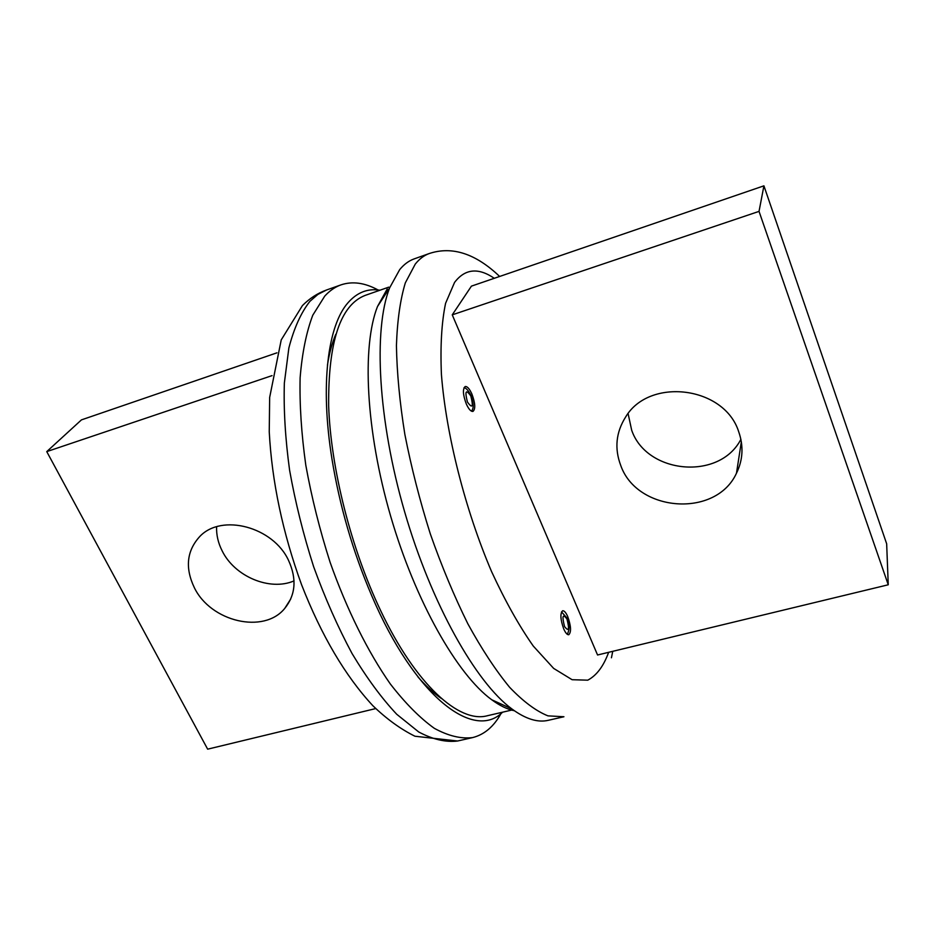 <?xml version="1.0" encoding="UTF-8"?>
<svg xmlns="http://www.w3.org/2000/svg" width="935" height="935" viewBox="0 0 935 935"><rect width="100%" height="100%" fill="white"/><g stroke="black" fill="none" stroke-linecap="round" stroke-linejoin="round"><path stroke-width="1.4" d="M740.894 439.321C719.588 480.835 646.728 474.103 631.686 430.252L628.098 413.609M738.685 431.678C743.722 446.077 742.986 459.915 736.476 473.215C715.929 518.294 636.98 512.193 620.746 465.466C614.342 448.508 615.966 432.356 625.62 417.022C649.217 377.062 724.309 386.167 738.685 431.678M763.918 185.831L886.66 543.784L888.25 584.784L597.558 654.991L452.248 314.85L471.427 286.133L763.918 185.831L759.033 211.38L888.25 584.784M452.248 314.85L759.033 211.38M466.308 403.978C468.716 409.214 470.936 411.692 472.981 411.412C475.646 408.981 475.284 403.184 471.894 394.032C469.499 388.761 467.266 386.26 465.198 386.529C462.533 388.948 462.907 394.757 466.308 403.978M563.758 629.021C565.57 633.018 567.241 634.923 568.784 634.736C571.425 632.06 571.063 625.994 567.709 616.539C565.909 612.507 564.214 610.59 562.648 610.765C560.018 613.418 560.381 619.496 563.758 629.021M399.712 269.584C404.049 264.325 408.875 260.76 414.17 258.89L429.34 253.502C424.163 255.325 419.476 258.855 415.28 264.079L405.322 282.873C400.262 299.632 397.293 320.518 396.428 345.529C396.896 372.609 399.701 402.26 404.867 434.459C411.342 467.512 419.827 500.634 430.299 533.85C441.706 566.306 454.223 596.285 467.839 623.774C481.759 649.182 495.702 670.372 509.657 687.33C523.319 701.577 536.082 711.091 547.957 715.859L563.934 716.748L548.237 720.324C537.742 722.802 525.645 719.015 511.924 708.975C475.845 682.55 431.351 603.893 404.645 511.854C377.88 419.827 373.287 329.576 389.591 287.933L399.712 269.584M514.367 710.74C507.319 709.338 499.781 705.68 491.74 699.766C457.192 674.649 415.385 601.392 390.585 515.933C365.737 430.486 361.775 346.242 377.495 306.516L387.242 288.915M388.761 287.139L365.164 295.402C340.352 304.985 328.173 341.766 328.652 405.755C330.733 468.131 351.081 548.787 380.697 610.719C415.806 684.747 459.319 723.468 487.299 715.754L512.999 709.77M194.328 587.648C210.772 621.845 263.939 634.327 284.766 608.381C295.612 594.905 296.909 578.975 288.646 560.626C273.417 526.861 221.478 513.07 199.693 536.596C186.719 550.879 184.931 567.896 194.328 587.648M216.604 526.767C216.301 534.89 218.135 542.908 222.121 550.797C234.615 576.568 269.888 591.376 294.034 580.892M276.947 352.822L81.45 419.873L46.75 451.617L207.652 749.169L375.695 708.578M272.038 375.625L46.75 451.617M379.984 290.212C367.829 288.237 357.217 292.363 348.136 302.589C327.788 325.322 319.98 384.94 331.972 459.062C339.674 506.092 352.869 551.521 371.569 595.361C414.953 697.101 473.881 741.081 502.574 712.201M378.056 289.967C364.825 282.744 352.483 281.038 341.041 284.848C335.139 286.928 329.716 290.68 324.761 296.079L312.769 315.224C306.376 332.1 302.157 352.927 300.123 377.717C299.492 404.481 301.386 433.653 305.803 465.221C311.659 497.56 319.747 529.888 330.078 562.204C346.885 609.737 367.899 651.917 390.292 683.929C405.299 703.272 419.99 718.068 434.354 728.342C448.239 735.915 460.978 739.001 472.572 737.598C484.283 734.676 493.785 726.635 501.09 713.44M335.758 334.344C332.1 342.888 329.33 353.173 327.437 365.199M418.038 677.045C426.079 686.185 433.933 693.384 441.589 698.632M608.638 652.314C603.601 666.164 596.647 675.456 587.764 680.177L572.103 679.71L553.66 668.408L533.277 646.05C519.077 625.854 505.169 601.03 491.576 571.601C465.174 509.809 446.124 434.541 441.425 374.573C440.21 346.137 441.6 322.376 445.586 303.291L454.562 282.417C464.987 268.731 478.229 267.363 494.288 278.291M309.917 301.327C301.047 312.582 294.022 328.138 288.868 347.972L284.357 382.988C283.562 409.694 285.304 438.784 289.605 470.258C295.355 502.481 303.384 534.668 313.681 566.844C325.088 598.236 337.886 627.151 352.074 653.565C366.719 677.945 381.609 698.188 396.744 714.282L418.728 731.976C432.823 739.468 445.773 742.472 457.589 741.011L414.953 736.231C400.624 729.136 386.599 718.968 372.878 705.738C345.202 675.865 321.43 635.543 301.584 584.761C282.697 532.798 271.921 481.817 269.245 431.806L269.654 397.457L281.225 339.908L302.426 305.581C309.59 298.394 317.631 293.193 326.549 289.99L317.877 294.42L309.917 301.327M470.819 395.949C473.554 406.912 472.42 408.922 467.418 402.003C464.683 390.994 465.817 388.983 470.819 395.949M566.949 618.958C569.614 629.477 568.807 632.013 564.541 626.543C561.877 615.966 562.683 613.43 566.949 618.958M736.476 473.215L741.35 441.787M611.443 657.784L612.752 651.321M499.652 276.456C475.658 253.595 452.224 245.952 429.34 253.502M491.74 699.766L511.924 708.975M377.495 306.516L389.591 287.933M290.738 598.996L284.766 608.381M457.589 741.011L472.572 737.598M326.549 289.99L341.041 284.848M471.357 411.119C473.881 408.782 473.741 403.593 470.948 395.563M470.761 395.119C468.213 390.304 465.969 387.826 464.029 387.698M567.276 634.304C569.707 629.571 569.625 624.288 567.019 618.444M566.75 617.813L561.526 611.864"/></g></svg>
